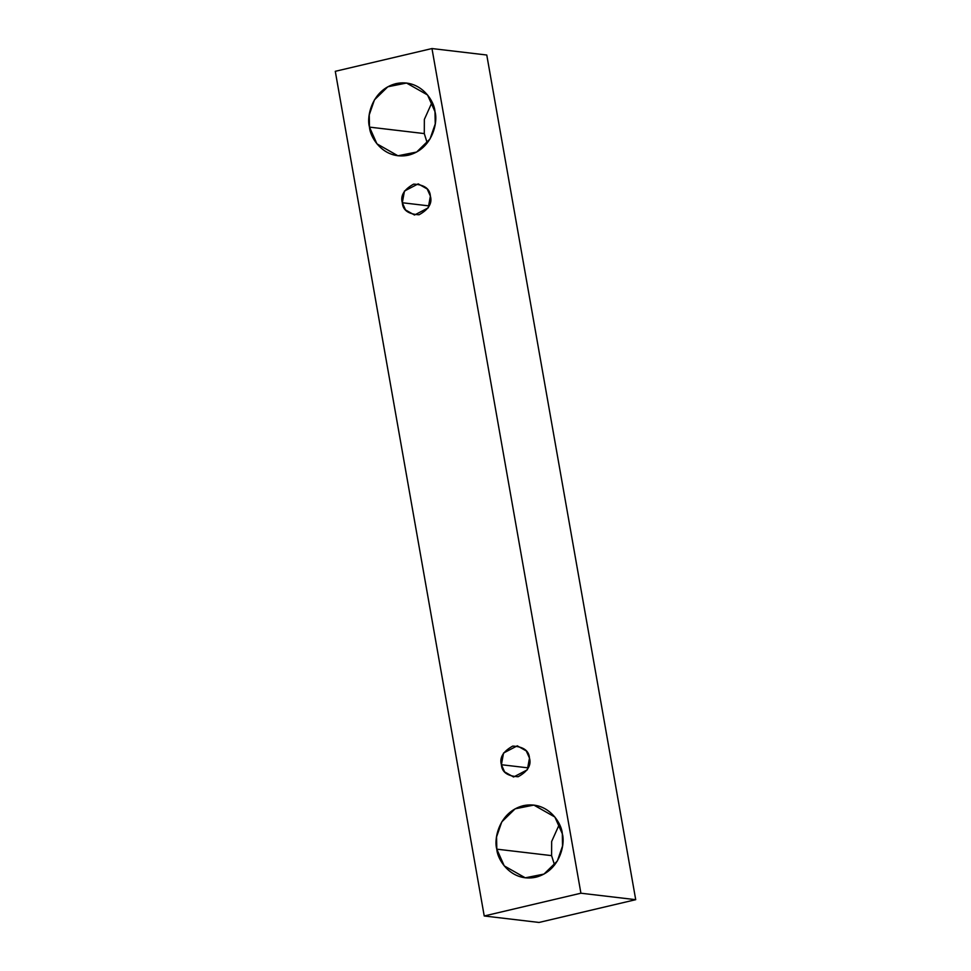 <?xml version="1.0" encoding="UTF-8"?>
<svg xmlns="http://www.w3.org/2000/svg" width="971" height="971" viewBox="0 0 971 971"><rect width="100%" height="100%" fill="white"/><g stroke="black" fill="none" stroke-linecap="round" stroke-linejoin="round"><path stroke-width="1.46" d="M635.714 899.68L486.774 55.019L431.974 48.55L580.913 893.211L635.714 899.68L580.913 893.211L484.226 915.981L335.286 71.32L431.974 48.55L486.774 55.019L635.714 899.68L539.026 922.45L484.226 915.981L539.026 922.45L635.714 899.68M580.913 893.211L431.974 48.55L335.286 71.32L484.226 915.981L580.913 893.211M369.49 127.116C366.334 116.969 371.784 89.842 395.937 83.64C420.261 78.42 434.462 100.923 434.984 111.689C438.152 121.848 432.702 148.976 408.548 155.166C384.225 160.385 370.024 137.882 369.49 127.116L376.93 143.829L397.94 155.785L416.656 152.034L430.019 138.962L435.239 123.924L434.984 111.689L427.556 94.976L406.533 83.033L387.817 86.783L374.454 99.843L369.247 114.881L369.49 127.116L424.291 133.585L427.228 143.016L424.291 133.585L424.351 119.433L432.046 102.271L424.351 119.433L424.291 133.585L369.49 127.116M496.8 849.164C493.644 839.017 499.094 811.89 523.248 805.687C547.571 800.468 561.772 822.971 562.306 833.737C565.462 843.884 560.012 871.011 535.858 877.214C511.535 882.433 497.334 859.93 496.8 849.164L504.24 865.877L525.262 877.82L543.978 874.082L557.342 861.01L562.549 845.972L562.306 833.737L554.866 817.024L533.856 805.08L515.128 808.819L501.776 821.891L496.557 836.929L496.8 849.164L551.601 855.633L554.55 865.052L551.601 855.633L551.662 841.469L559.357 824.318L551.662 841.469L551.601 855.633L496.8 849.164M501.412 764.723C499.337 757.659 503.112 751.445 512.737 746.08C523.418 746.663 529.001 750.668 529.474 758.108C531.55 765.16 527.775 771.375 518.15 776.739C507.469 776.157 501.886 772.151 501.412 764.723L504.592 771.884L513.598 777.006L527.35 769.797L529.474 758.108L526.294 750.947L517.288 745.825L503.536 753.035L501.412 764.723L528.321 767.891L501.412 764.723M402.322 202.745C400.246 195.693 404.021 189.479 413.646 184.114C424.327 184.696 429.91 188.702 430.384 196.142C432.459 203.194 428.684 209.408 419.059 214.773C408.378 214.19 402.795 210.185 402.322 202.745L405.502 209.918L414.508 215.028L428.26 207.83L430.384 196.142L427.204 188.969L418.198 183.859L404.446 191.056L402.322 202.745L429.231 205.925L402.322 202.745"/></g></svg>

